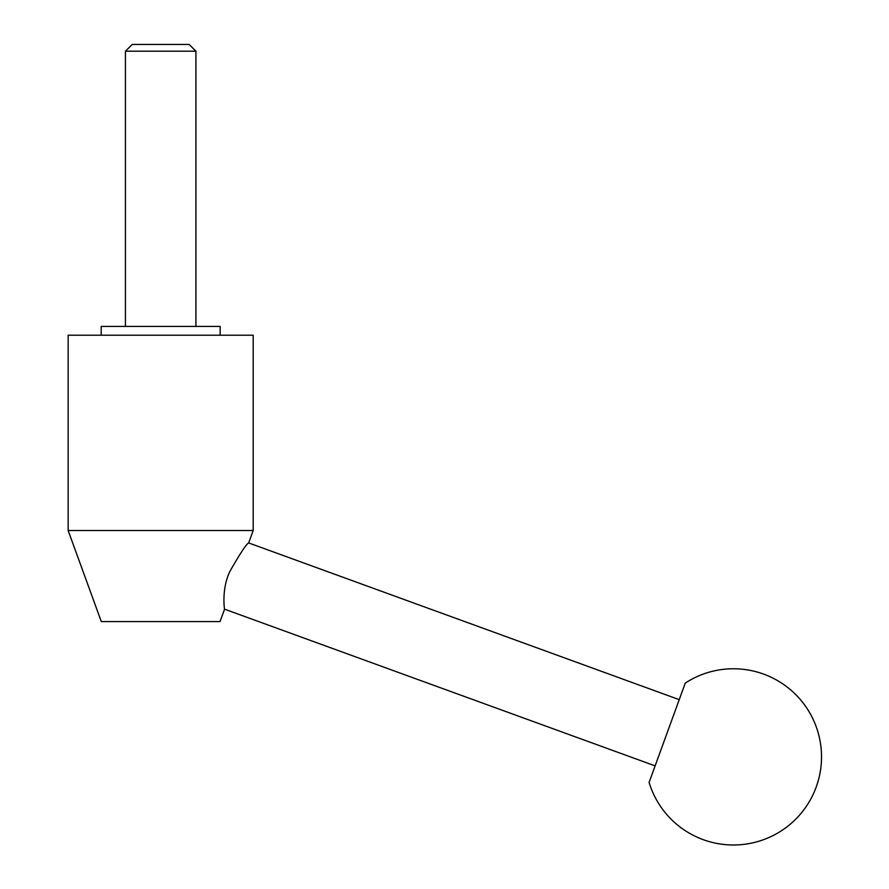 <?xml version="1.0" encoding="UTF-8"?>
<svg xmlns="http://www.w3.org/2000/svg" width="889" height="889" viewBox="0 0 889 889"><rect width="100%" height="100%" fill="white"/><g stroke="black" fill="none" stroke-linecap="round" stroke-linejoin="round"><path stroke-width="1.33" d="M220.039 621.589L224.561 609.176C224.473 609.654 221.372 589.14 229.84 571.483C240.074 553.525 246.353 544.012 248.676 542.935L253.198 530.511L68.153 530.511L101.302 621.589L220.039 621.589M68.153 530.511L68.153 335.22L253.198 335.22L253.198 530.511M101.202 335.22L101.202 326.419L220.15 326.419L220.15 335.22M195.924 51.206L125.427 51.206L132.183 44.45L189.157 44.45L195.924 51.206L195.924 326.419M125.427 326.419L125.427 51.206M248.676 542.935L679.229 699.643L655.126 765.885L224.561 609.176M679.229 699.643L685.263 683.085A88.111 88.111 0 0 1 816.213 787.009A88.111 88.111 0 0 1 649.092 782.442L655.126 765.885M685.263 683.085L649.092 782.442"/></g></svg>
